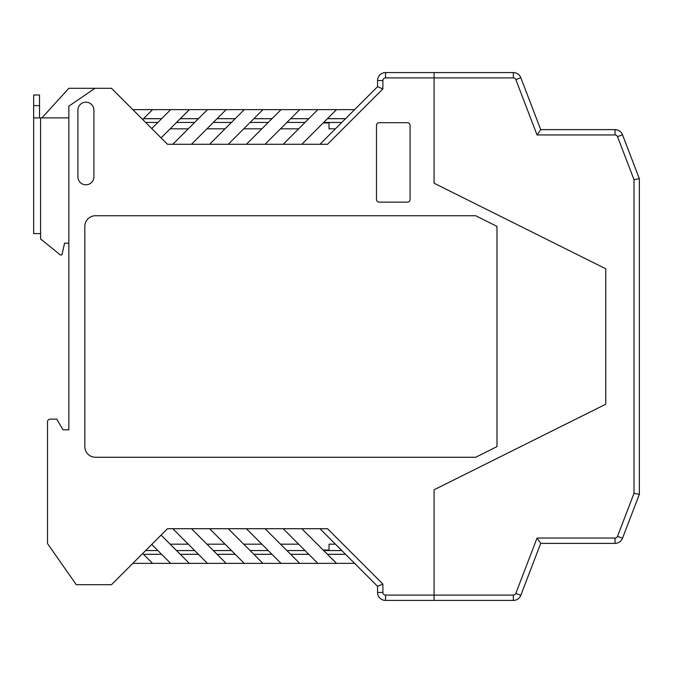 <?xml version="1.0" encoding="UTF-8"?>
<svg xmlns="http://www.w3.org/2000/svg" width="673" height="673" viewBox="0 0 673 673"><rect width="100%" height="100%" fill="white"/><g stroke="black" fill="none" stroke-linecap="round" stroke-linejoin="round"><path stroke-width="1.01" d="M68.839 117.893L40.582 117.893L40.582 238.923L60.309 254.924L61.908 254.924L64.574 243.189L68.839 243.189M39.514 94.969L33.65 94.969L33.65 105.627L39.514 105.627L39.514 94.969M39.514 117.893L39.514 105.627M40.582 117.893L33.65 117.893L33.65 105.627M40.582 233.598L33.65 233.598L33.65 117.893M55.514 419.144L50.181 419.144A2.667 2.667 0 0 0 47.514 421.811L47.514 543.582L47.514 421.811M41.936 117.893L68.839 88.298L94.969 88.298L68.839 106.166L68.839 429.811L62.976 429.811L68.839 429.811L68.839 406.879M132.825 109.632L189.34 109.632L161.083 137.889L167.476 144.283L172.81 144.283L207.469 109.632L226.128 109.632L191.477 144.283L167.476 144.283L111.499 88.298L94.969 88.298M142.684 553.509L152.552 563.368L189.34 563.368L161.083 535.111L167.476 528.717L172.81 528.717L207.469 563.368L226.128 563.368L191.477 528.717L167.476 528.717L111.499 584.702L76.301 584.702L47.514 543.582M329.038 550.043L323.166 550.043L329.038 550.043L329.038 544.179L335.432 544.179M329.038 122.957L323.166 122.957L329.038 122.957L329.038 128.821L335.432 128.821M319.969 528.717L377.553 586.301L382.887 584.088L327.515 528.717L301.841 528.717L336.5 563.368L317.841 563.368L283.182 528.717L265.053 528.717L299.712 563.368L281.045 563.368L246.394 528.717L191.477 528.717M170.681 109.632L151.753 128.56M231.462 122.427L213.333 122.427M217.068 118.692L235.197 118.692M354.629 109.632L336.5 109.632L301.841 144.283L209.597 144.283L244.257 109.632L226.128 109.632M341.834 122.427L323.705 122.427M345.56 118.692L327.44 118.692M377.553 86.699L382.887 88.912L382.887 80.567A2.667 2.667 0 0 1 385.553 77.908L385.553 72.575A8 8 0 0 0 377.553 80.567L377.553 86.699L319.969 144.283M265.053 144.283L299.712 109.632L317.841 109.632L283.182 144.283M228.265 144.283L262.924 109.632L299.712 109.632M189.34 109.632L207.469 109.632M170.681 563.368L151.753 544.44M253.856 554.308L271.985 554.308M268.249 550.573L250.12 550.573M290.643 554.308L308.772 554.308M85.9 102.161A8 8 0 0 1 93.9 110.162L93.9 176.814A8 8 0 0 1 85.9 184.806A8 8 0 0 1 77.908 176.814L77.908 110.162A8 8 0 0 1 85.9 102.161M84.84 446.603A10.667 10.667 0 0 0 95.499 457.27L475.66 457.27L496.985 446.603L496.985 226.397L475.66 215.73L95.499 215.73A10.667 10.667 0 0 0 84.84 226.397L84.84 446.603M209.597 528.717L244.257 563.368L262.924 563.368L228.265 528.717M385.553 72.575L434.077 72.575L434.077 183.207L434.077 72.575L513.348 72.575A8 8 0 0 1 520.818 77.706L515.838 79.616A2.667 2.667 0 0 0 513.348 77.908L513.348 72.575M605.759 268.788L434.077 183.207L605.759 268.788L605.759 404.212L605.759 268.788M301.841 144.283L327.515 144.283L382.887 88.912M336.5 109.632L317.841 109.632M246.394 144.283L281.045 109.632M262.924 109.632L244.257 109.632M209.597 144.283L191.477 144.283M62.976 429.811L56.818 419.144L50.181 419.144M265.053 528.717L246.394 528.717M301.841 528.717L283.182 528.717M382.887 584.088L382.887 592.433L377.553 592.433L377.553 586.301M515.838 593.384L520.818 595.294L540.713 543.38L537.046 538.047L515.838 593.384A2.667 2.667 0 0 1 513.348 595.092L434.077 595.092L434.077 600.425L434.077 489.793L434.077 595.092L385.553 595.092A2.667 2.667 0 0 1 382.887 592.433M520.818 595.294A8 8 0 0 1 513.348 600.425L385.553 600.425A8 8 0 0 1 377.553 592.433M434.077 489.793L605.759 404.212L434.077 489.793M157.886 550.573L145.62 550.573M194.674 550.573L176.545 550.573M231.462 550.573L213.333 550.573M305.046 550.573L286.917 550.573M341.834 550.573L323.705 550.573M298.644 544.179L280.515 544.179M261.856 544.179L243.727 544.179M225.068 544.179L206.939 544.179M188.272 544.179L170.143 544.179M217.068 554.308L235.197 554.308M152.552 563.368L132.825 563.368M336.5 563.368L354.629 563.368M299.712 563.368L317.841 563.368M262.924 563.368L281.045 563.368M226.128 563.368L244.257 563.368M189.34 563.368L207.469 563.368M298.644 128.821L280.515 128.821M261.856 128.821L243.727 128.821M225.068 128.821L206.939 128.821M188.272 128.821L170.143 128.821M305.046 122.427L286.917 122.427M268.249 122.427L250.12 122.427M194.674 122.427L176.545 122.427M157.886 122.427L145.62 122.427M385.553 77.908L513.348 77.908M376.493 199.469A2.667 2.667 0 0 0 379.151 202.136L407.417 202.136A2.667 2.667 0 0 0 410.076 199.469L410.076 125.355A2.667 2.667 0 0 0 407.417 122.696L379.151 122.696A2.667 2.667 0 0 0 376.493 125.355L376.493 199.469M143.484 554.308L161.613 554.308M180.28 554.308L198.409 554.308M345.56 554.308L327.44 554.308M143.484 118.692L161.613 118.692M290.643 118.692L308.772 118.692M180.28 118.692L198.409 118.692M253.856 118.692L271.985 118.692M152.552 109.632L142.684 119.491M615.021 129.62L615.021 134.953L537.046 134.953L540.713 129.62L615.021 129.62A8 8 0 0 1 622.491 134.751L639.35 178.673L634.016 179.666L617.511 136.669L622.491 134.751M537.046 538.047L615.021 538.047A2.667 2.667 0 0 0 617.511 536.331L634.016 493.334L634.016 179.666M540.713 543.38L615.021 543.38A8 8 0 0 0 622.491 538.249L639.35 494.327L639.35 178.673M639.35 494.327L634.016 493.334M540.713 129.62L520.818 77.706M615.021 134.953A2.667 2.667 0 0 1 617.511 136.669M537.046 134.953L515.838 79.616M377.553 80.567L382.887 80.567M385.553 595.092L385.553 600.425M615.021 543.38L615.021 538.047M617.511 536.331L622.491 538.249M513.348 600.425L513.348 595.092"/></g></svg>
